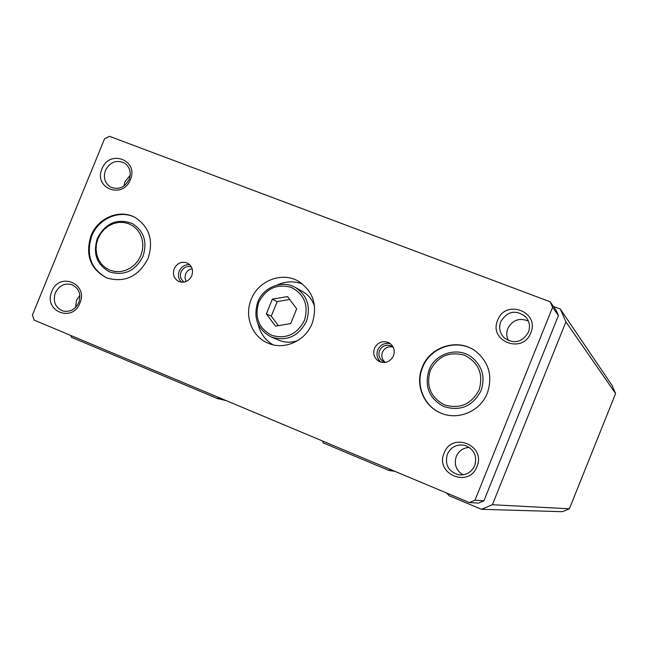 <?xml version="1.0" encoding="UTF-8"?>
<svg xmlns="http://www.w3.org/2000/svg" width="648" height="648" viewBox="0 0 648 648"><rect width="100%" height="100%" fill="white"/><g stroke="black" fill="none" stroke-linecap="round" stroke-linejoin="round"><path stroke-width="0.97" d="M218.676 397.467L217.291 398.471L71.45 337.3L70.786 335.47M392.21 470.205L388.427 470.262L323.117 442.868L322.809 441.11M553.441 306.439L560.285 309.007L565.907 321.894L492.391 504.727L481.513 509.312L449.299 495.801L446.585 492.998M492.391 504.727L569.373 508.802L562.456 511.685L481.513 509.312M569.373 508.802L615.6 393.547L565.907 321.894M615.6 393.547L611.995 385.333L560.285 309.007M98.067 238.513L96.495 243.859L96.066 249.375L96.803 254.769L98.666 259.783L101.574 264.165L105.381 267.697L109.893 270.184L114.89 271.52L120.123 271.625L125.323 270.483L130.24 268.167L134.606 264.773L138.218 260.48L140.875 255.506L142.447 250.112L142.86 244.555L142.098 239.12L140.187 234.098L137.23 229.724L133.391 226.225L128.855 223.771L123.849 222.483L118.633 222.426L113.465 223.592L108.589 225.933L104.263 229.319L100.699 233.58L98.067 238.513M142.981 256.389C135.359 270.977 124.294 276.161 109.787 271.958C96.763 264.854 92.624 253.627 97.37 238.278C105.575 222.953 117.207 218.028 132.265 223.519C143.994 230.996 147.566 241.947 142.981 256.389C135.359 270.977 124.294 276.161 109.787 271.958C96.763 264.854 92.624 253.627 97.37 238.278C105.575 222.953 117.207 218.028 132.265 223.519C143.994 230.996 147.566 241.947 142.981 256.389M430.304 370.454C437.837 356.165 449.275 351.111 464.608 355.282C478.75 362.645 483.586 374.163 479.123 389.837C471.469 404.255 459.95 409.285 444.585 404.935C430.572 397.451 425.817 385.949 430.304 370.454M481.043 390.655C485.53 376.925 482.258 365.658 471.209 356.837C457.213 346.534 435.156 353.508 429.041 370C424.156 386.297 429.057 398.48 443.759 406.531C460.339 411.634 472.765 406.337 481.043 390.655C472.765 406.337 460.339 411.634 443.759 406.531C429.057 398.48 424.156 386.297 429.041 370C435.156 353.508 457.213 346.534 471.209 356.837C482.258 365.658 485.53 376.925 481.043 390.655M75.565 307.46L76.545 300.202L79.858 295.294M508.453 340.629C506.453 336.717 506.242 332.683 507.813 328.52C512.56 319.926 519.421 317.455 528.42 321.1M123.962 185.992L124.983 181.707L130.183 175.244M462.972 474.838C456.087 470.456 453.851 464.333 456.273 456.459C458.841 450.83 463.174 447.817 469.274 447.395M55.323 292.872C59.081 285.549 64.614 282.812 71.92 284.675C79.024 288.247 81.316 294.208 78.813 302.543C75.2 309.679 69.814 312.466 62.67 310.91C55.234 307.468 52.788 301.458 55.323 292.872M500.75 321.651C507.603 310.919 515.978 309.38 525.901 317.018C529.578 321.562 530.412 326.632 528.412 332.238C522.231 342.379 514.237 344.315 504.419 338.037C499.802 333.396 498.579 327.929 500.75 321.651M105.446 170.367C110.079 161.976 116.413 159.521 124.448 163.004C129.883 166.973 131.447 172.449 129.138 179.431C124.667 187.637 118.471 190.172 110.549 187.037C104.798 183.133 103.097 177.576 105.446 170.367M447.306 454.28C451.105 446.731 457.083 443.799 465.256 445.492C474.19 449.339 477.349 456.038 474.733 465.572C471.412 472.449 466.009 475.519 458.525 474.773C448.392 471.55 444.658 464.721 447.306 454.28M79.907 303.078C88.655 283.476 59.162 271.504 51.816 291.511C43.027 310.935 72.422 323.206 79.907 303.078M530.753 332.886C540.124 311.729 505.383 298.631 497.672 320.225C488.236 341.172 522.863 354.618 530.753 332.886M130.353 179.666C139.077 160.121 109.326 148.902 102.02 168.828C93.247 188.204 122.893 199.714 130.353 179.666M476.944 466.576C486.34 445.354 451.883 431.374 444.131 453.057C434.678 474.061 469.014 488.406 476.944 466.576M302.576 284.051C294.038 280.819 285.517 281.167 277.012 285.096M312.109 323.514C317.828 305.654 313.405 291.649 298.841 281.491C282.398 271.318 258.374 280.43 251.23 299.336C243.964 316.224 252.169 337.235 268.628 343.408C284.691 350.252 305.491 340.824 312.109 323.514M390.574 343.813C384.791 342.452 380.506 344.501 377.719 349.944C376.075 354.877 377.193 358.96 381.065 362.2M393.482 355.833C395.24 350.285 393.773 345.943 389.092 342.808C382.741 340.257 377.873 342.079 374.479 348.284C372.689 354.108 374.325 358.538 379.388 361.576C385.584 363.731 390.282 361.811 393.482 355.833M189.726 264.716C184.947 264.384 181.448 266.514 179.237 271.107C177.714 275.432 178.467 279.134 181.481 282.212M191.768 275.724C193.517 270.159 192.075 265.955 187.458 263.112C181.699 261.095 177.285 262.975 174.199 268.742C172.425 274.452 173.956 278.705 178.791 281.491C184.461 283.298 188.779 281.37 191.768 275.724M393.401 347.571L391.538 346.162C386.305 344.08 382.296 345.587 379.517 350.69C378.035 355.469 379.38 359.114 383.527 361.633L385.763 362.345M191.403 266.952C186.827 265.712 183.376 267.341 181.035 271.852C179.626 276.251 180.703 279.661 184.275 282.083M392.874 347.077C388.16 346.064 384.685 347.774 382.45 352.196C381.105 356.181 381.98 359.51 385.058 362.192M192.14 268.726C189.103 269.293 186.924 271.042 185.603 273.999L184.972 277.871L186.106 281.516M135.262 217.558C119.929 209.239 98.472 218.433 91.724 236.034C85.795 255.174 90.947 269.195 107.171 278.105M148.084 258.374C153.795 240.44 149.413 226.776 134.93 217.372C119.564 208.761 97.808 217.939 91.004 235.702C85.042 255.061 90.315 269.147 106.815 277.968C124.87 283.038 138.623 276.51 148.084 258.374M475.899 351.402C458.436 337.981 430.329 346.591 422.609 367.448C415.149 384.872 424.124 406.75 441.653 413.384M487.345 393.109C492.885 376.318 489.021 362.386 475.754 351.297C458.29 337.73 430.005 346.307 422.261 367.254C414.76 384.758 423.841 406.75 441.49 413.319C458.654 420.56 480.565 410.986 487.345 393.109M550.192 301.798L556.13 310.254L558.438 315.56L483.926 500.807L478.548 503.083L469.395 502.556L34.231 320.144L32.4 315.066L104.587 138.713L109.463 136.315L550.192 301.798L552.59 307.314L474.984 500.191L469.395 502.556M483.926 500.807L474.984 500.191M558.438 315.56L552.59 307.314M258.034 323.984C260.18 333.104 265.145 340.038 272.946 344.776M258.755 302.324C254.332 317.285 258.657 328.293 271.747 335.348C286.141 339.366 297.035 334.4 304.422 320.46C308.821 305.338 304.422 294.305 291.227 287.372C276.85 283.516 266.028 288.498 258.755 302.324M306.447 321.311C298.526 336.401 286.829 341.658 271.358 337.065C257.499 329.524 252.979 317.828 257.791 301.992C263.461 287.015 282.39 279.693 295.52 287.542C307.403 295.61 311.04 306.869 306.447 321.311M271.358 337.065L279.142 340.305C285.347 342.784 291.665 342.808 298.096 340.386M314.596 306.577C312.547 300.016 308.634 295.051 302.867 291.689L295.52 287.542M275.489 326.13L290.685 323.603L296.695 308.796L287.485 296.582L272.33 299.157L266.344 313.899L275.489 326.13M289.68 299.489L277.182 301.612L271.269 316.184L278.348 325.652M271.269 316.184L266.344 313.899M277.182 301.612L272.33 299.157M226.33 400.666L217.55 398.536M221.648 398.706L218.489 397.937M226.387 400.699L217.42 398.52M394.997 471.371L389.57 470.586"/></g></svg>
